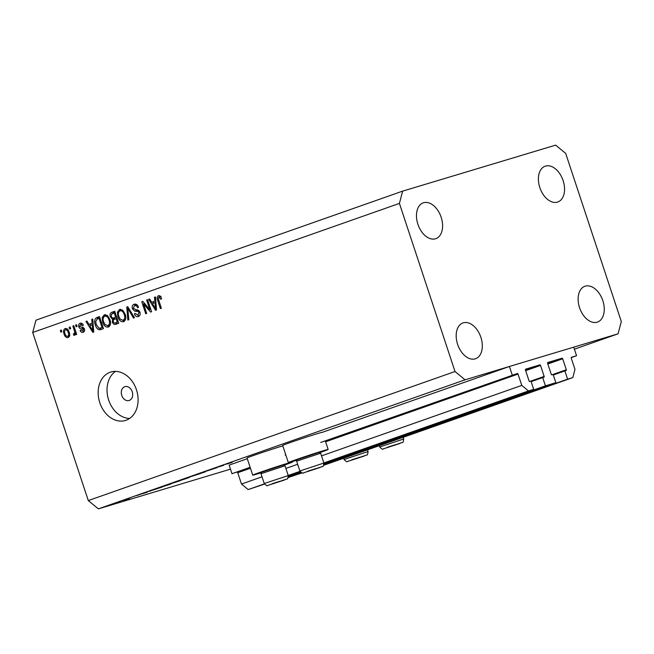 <?xml version="1.0" encoding="UTF-8"?>
<svg xmlns="http://www.w3.org/2000/svg" width="654" height="654" viewBox="0 0 654 654"><rect width="100%" height="100%" fill="white"/><g stroke="black" fill="none" stroke-linecap="round" stroke-linejoin="round"><path stroke-width="0.98" d="M250.13 467.308L231.974 473.7L229.137 465.117L247.294 458.732M525.44 369.96A0.719 0.466 -109.4 0 1 525.636 369.15L539.844 364.875L525.432 369.951L529.07 380.939A0.719 0.466 -109.4 0 0 529.74 381.495L530.958 381.127L533.68 389.359L528.473 390.928L521.769 385.402L518.025 374.08A0.719 0.466 -109.4 0 0 517.355 373.524L320.722 442.464M285.757 454.767L285.103 454.996M512.254 375.061L509.417 366.485L322.455 432.278A20.961 0.474 -18.3 0 0 317.77 433.528A20.961 0.474 -18.3 0 0 295.657 440.69A20.961 0.474 -18.3 0 0 282.675 445.456L288.349 462.615A20.961 0.474 -18.3 0 1 301.331 457.841A20.961 0.474 -18.3 0 1 323.444 450.68A20.961 0.474 -18.3 0 1 328.153 449.445A20.961 0.474 -18.3 0 1 319.593 452.691M250.204 467.545L231.974 473.7M237.067 472.163A0.719 0.466 -109.4 0 1 237.737 472.719L241.481 484.042L262.025 476.807M521.769 385.402L321.523 455.871M297.652 464.275L285.896 468.411M264.388 483.862L248.185 489.568L241.481 484.042M528.473 390.928L323.861 462.934M300.014 471.33L288.234 475.474M264.51 484.091L248.185 489.568M533.68 389.359L323.934 463.179M300.129 471.55L288.308 475.711M539.844 364.875A0.719 0.466 -109.4 0 1 540.515 365.431L525.669 370.654M324.032 463.743L545.428 385.827L542.706 377.595L543.924 377.227A0.719 0.466 -109.4 0 1 543.924 377.227A0.719 0.466 -109.4 0 0 544.144 376.41L540.515 365.431M542.706 377.595L531.138 381.666M300.488 472.033L288.406 476.284M545.428 385.827L555.851 382.696L324.016 464.283M300.922 472.417L288.398 476.823M547.611 363.297A0.719 0.466 -109.4 0 1 547.807 362.479L562.015 358.212L547.602 363.281L551.24 374.276A0.719 0.466 -109.4 0 0 551.911 374.832L553.129 374.464L555.851 382.696M562.015 358.212A0.719 0.466 -109.4 0 1 562.685 358.768L547.839 363.992M509.417 366.485L573.713 347.151L576.55 355.727L571.449 357.264A0.719 0.466 -109.4 0 1 571.449 357.264A0.719 0.466 -109.4 0 0 571.228 358.081L574.972 369.404L572.814 377.595L567.598 379.165L564.876 370.932L566.094 370.565A0.719 0.466 -109.4 0 0 566.315 369.747L562.685 358.768M564.876 370.932L553.309 375.004M567.598 379.165L323.861 464.945M301.592 472.777L288.234 477.477M302.001 472.899L288.218 477.534M572.814 377.595L323.722 465.256M576.55 355.727L571.187 357.615M132.231 391.738A7.227 5.551 -106.7 0 0 124.914 386.653A7.227 5.551 -106.7 0 0 121.758 395.425A7.227 5.551 -106.7 0 0 129.075 400.501A7.227 5.551 -106.7 0 0 132.231 391.738M297.153 460.114A20.961 0.474 -18.3 0 1 293.057 461.372A20.961 0.474 -18.3 0 1 288.349 462.615M282.806 445.864A20.961 0.474 161.7 0 0 282.144 446.069A20.961 0.474 161.7 0 0 260.039 453.23A20.961 0.474 161.7 0 0 247.048 457.996L252.722 475.147A20.961 0.474 161.7 0 0 257.431 473.913A20.961 0.474 161.7 0 0 261.526 472.654M283.975 465.231A20.961 0.474 161.7 0 0 292.526 461.986A20.961 0.474 161.7 0 0 287.817 463.22A20.961 0.474 161.7 0 0 265.712 470.381A20.961 0.474 161.7 0 0 252.722 475.147M136.465 389.792A25.302 19.432 -106.7 0 0 110.845 372.02A25.302 19.432 -106.7 0 0 99.792 402.701A25.302 19.432 -106.7 0 0 125.413 420.473A25.302 19.432 -106.7 0 0 136.465 389.792M115.488 371.382A25.302 19.432 -106.7 0 0 108.662 400.035A25.302 19.432 -106.7 0 0 129.639 418.446M441.172 217.267A18.974 12.148 70.6 0 0 423.236 202.863A18.974 12.148 70.6 0 0 417.898 224.265A18.974 12.148 70.6 0 0 435.834 238.661A18.974 12.148 70.6 0 0 441.172 217.267M563.119 180.602A18.974 12.148 70.6 0 0 545.174 166.198A18.974 12.148 70.6 0 0 539.836 187.6A18.974 12.148 70.6 0 0 557.772 202.004A18.974 12.148 70.6 0 0 563.119 180.602M602.824 300.677A18.974 12.148 70.6 0 0 584.889 286.28A18.974 12.148 70.6 0 0 579.55 307.674A18.974 12.148 70.6 0 0 597.486 322.079A18.974 12.148 70.6 0 0 602.824 300.677M480.886 337.341A18.974 12.148 70.6 0 0 462.95 322.937A18.974 12.148 70.6 0 0 457.612 344.339A18.974 12.148 70.6 0 0 475.548 358.735A18.974 12.148 70.6 0 0 480.886 337.341M399.422 203.41L402.668 191.123L35.945 320.182L32.7 332.469L88.298 500.58L455.021 371.521L399.422 203.41L32.7 332.469M402.668 191.123L555.647 145.131L565.702 153.42L621.3 321.531L618.055 333.818L574.384 349.187M217.095 467.618L204.776 471.648L217.087 467.585M196.306 474.624L204.955 471.992L196.854 474.428M197.639 474.15L197.165 474.42M205.397 471.738L204.931 471.886M189.259 477.109L201.015 473.365L189.259 477.109M178.321 481.107L178.338 481.148C176.098 481.81 176.343 481.655 179.057 480.69L187.935 477.772C190.175 477.109 189.962 477.256 187.289 478.213L176.809 481.557M187.935 477.772C190.175 477.109 189.962 477.256 187.289 478.213L187.273 478.172M159.985 487.557L160.001 487.606C157.761 488.26 158.006 488.105 160.72 487.14L169.599 484.222C171.838 483.559 171.626 483.707 168.953 484.663L158.481 488.007M169.599 484.222C171.838 483.559 171.626 483.707 168.953 484.663L168.936 484.622M145.54 492.495L136.841 495.552L145.54 492.495M230.47 469.155L98.353 508.869L88.298 500.58M618.055 333.818L465.076 379.811L98.353 508.869M119.322 501.863L112.39 504.308C110.788 504.774 110.967 504.659 112.929 503.964L119.33 501.937M112.382 504.234L112.39 504.308C110.788 504.774 110.967 504.659 112.929 503.964M123.083 500.392L129.582 498.397L123.083 500.392M127.906 498.904L127.187 499.125M150.477 490.901L150.494 490.941C148.164 491.636 148.466 491.465 151.393 490.435L161.996 487.099L148.899 491.367M170.089 483.854L180.332 480.649L169.337 484.124M173.67 482.783L173.106 482.979M221.935 465.607L213.237 468.665L221.935 465.607M226.259 464.078L232.162 462.403L227.003 463.956M226.088 464.226L225.524 464.332M149.815 309.587L146.651 300.031L147.608 299.696L151.573 311.705L150.559 312.056L143.528 303.848L146.692 313.421L145.744 313.757L141.771 301.747L142.793 301.388L149.815 309.587L150.78 309.301M134.446 304.167L134.127 304.265C136.114 303.742 137.577 304.731 138.534 307.241L137.634 307.732C136.931 306.015 135.893 305.336 134.511 305.696L133.342 308.402L136.384 309.865C137.978 309.661 139.163 310.47 139.94 312.301C140.504 314.46 139.981 315.866 138.37 316.52C136.588 317.026 135.255 316.16 134.364 313.928L135.272 313.438L137.871 315.13L138.983 312.604L138.28 311.492L134.757 311.149L132.402 308.778C131.822 306.448 132.394 304.944 134.127 304.265L134.307 304.208M137.144 304.928L134.511 305.696M127.849 320.051L126.762 307.028L127.743 306.685L134.462 317.73L133.481 318.073L127.767 308.238L128.838 319.708L127.849 320.051M119.707 309.35L122.838 310.339L125.127 314.133C126.418 317.664 125.903 320.198 123.581 321.727C120.892 321.981 119.003 320.346 117.916 316.83L117.426 312.187L119.625 309.375M104.468 314.713L107.599 315.702L109.888 319.495C111.18 323.027 110.665 325.561 108.343 327.09C105.654 327.343 103.765 325.708 102.678 322.193L102.179 317.558L104.387 314.738M92.108 323.231L91.724 319.365L92.713 319.013L93.759 332.052L92.827 332.379L85.927 321.4L86.917 321.049L88.903 324.359L93.031 322.953M60.896 332.126L60.331 330.409L61.28 330.074L61.852 331.791L60.896 332.126M65.277 328.504L65.098 328.553C67.06 328.382 68.408 329.591 69.152 332.175C70.109 334.701 69.749 336.508 68.09 337.603C66.16 337.783 64.82 336.606 64.067 334.071C63.078 331.513 63.43 329.673 65.098 328.553L65.204 328.521M69.708 329.027L69.144 327.311L70.092 326.975L70.665 328.692L69.708 329.027M74.327 330.54L72.831 326.011L73.788 325.676L76.673 334.407L75.717 334.742L75.259 333.352L74.646 335.298L73.591 335.142L73.534 333.769L74.237 333.695L74.752 332.379L74.327 330.54L75.3 330.245M73.534 333.769L74.172 333.72M76.142 326.763L75.57 325.046L76.526 324.711L77.09 326.428L76.142 326.763M80.36 323.199L80.156 323.256C81.529 322.88 82.592 323.55 83.352 325.267L82.453 325.757L80.499 324.531L79.714 326.321L81.251 327.196C82.649 326.943 83.72 327.564 84.472 329.052C84.889 330.736 84.456 331.815 83.181 332.289C81.905 332.706 80.9 332.134 80.189 330.556L81.088 330.066L82.739 331.055L83.581 329.567L81.807 328.823C80.45 329.06 79.461 328.414 78.832 326.869C78.341 325.022 78.774 323.82 80.156 323.256L80.27 323.223M100.888 329.542L99.359 329.829C97.364 329.134 96.015 327.482 95.32 324.874C93.98 321.376 94.47 318.939 96.8 317.574L99.506 316.626L103.471 328.627L100.602 329.641M115.872 324.27C114.327 324.801 113.158 324.09 112.357 322.136L112.545 319.258L110.313 316.757C109.619 314.394 110.158 312.898 111.924 312.252L114.744 311.263L118.717 323.264L115.668 324.335M154.859 301.142L154.475 297.276L155.464 296.932L156.51 309.963L155.578 310.29L148.679 299.319L149.668 298.968L151.654 302.271L155.783 300.873M158.652 295.649L160.148 296.049L161.652 298.755L160.753 299.246L158.857 297.129L158.203 298.371L161.342 308.263L160.385 308.598L157.696 300.448C156.756 298.249 157.009 296.663 158.431 295.706L158.554 295.673M161.129 296.442L158.857 297.129M465.076 379.811L455.021 371.521M61.296 330.115L60.331 330.409M69.022 336.949L67.926 336.279M65.032 333.777L64.067 334.071M65.85 329.706L66.389 328.537M69.872 335.698L67.705 336.344C68.727 335.486 68.891 334.21 68.204 332.518C67.738 330.711 66.831 329.812 65.49 329.812C64.476 330.679 64.305 331.954 64.991 333.646C65.465 335.445 66.365 336.344 67.705 336.344L69.561 335.788M69.169 332.224L68.204 332.518M67.485 329.215L65.58 329.788M67.763 329.126L65.49 329.812M70.109 327.016L69.144 327.311M73.796 325.717L72.831 326.011M76.224 333.058L75.259 333.352M75.153 334.676L73.591 335.142M75.889 332.036L74.752 332.379M76.534 324.752L75.57 325.046M82.518 323.926L80.499 324.531M84.121 331.692L83.025 330.965M81.178 330.262L80.189 330.556M84.538 329.281L83.581 329.567M84.276 328.578L83.033 328.946M81.807 328.823L84.014 328.161L81.529 327.213M79.813 326.575L78.832 326.869M80.859 324.425L81.431 323.19M92.721 319.062L91.724 319.365M90.955 325.202L90.187 323.975M86.941 321.098L85.927 321.4M93.04 323.019L88.903 324.359M92.557 328.537L92.263 324.744L89.688 325.651L92.884 330.965L92.557 328.537L93.457 328.267M93.154 324.474L92.263 324.744M93.653 330.728L92.884 330.965M96.98 319.103L99.016 316.904L96.8 317.574M99.016 316.904L99.539 316.724M101.983 329.158L99.359 329.829M101.574 329.166L99.849 328.3M96.285 324.58L95.32 324.874M102.147 327.621L103.046 327.327M102.057 327.564L99.016 318.359L97.381 318.939L95.672 321.49L96.277 324.556L99.073 328.349L103.021 327.27M99.98 318.073L99.016 318.359M109.275 326.559L107.534 325.774M110.281 324.948L107.869 325.692C109.643 324.49 109.995 322.528 108.932 319.806C108.139 317.206 106.741 315.988 104.746 316.168C103.013 317.337 102.645 319.25 103.643 321.899L102.678 322.193M103.602 317.125L102.179 317.558M104.558 316.25L105.572 314.631M107.272 315.424L104.861 316.135M109.897 319.52L108.932 319.806M103.643 321.899L104.934 324.474L107.869 325.692M107.027 315.481L104.746 316.168M112.259 313.699L114.777 311.361M117.221 323.795L115.349 322.872M113.338 321.842L112.357 322.136M114.491 319.185L114.769 318.588L112.545 319.258M114.769 318.588L113.567 317.926M111.278 316.462L110.313 316.757M115.693 317.288L116.633 316.977M117.319 322.275L118.284 321.964M117.295 322.201L116.11 318.612L113.526 319.651L113.248 321.604C113.829 322.953 114.663 323.338 115.742 322.749L118.268 321.907M117.082 318.318L116.11 318.612M115.644 317.206L114.254 312.996L111.491 314.141L111.262 316.413C111.859 317.877 112.741 318.351 113.894 317.828L116.616 316.92M115.218 312.71L114.254 312.996M124.513 321.196L122.78 320.411M125.519 319.577L123.107 320.329C124.881 319.127 125.233 317.165 124.17 314.443C123.377 311.844 121.979 310.625 119.984 310.805C118.26 311.974 117.892 313.887 118.881 316.536L117.916 316.83M118.84 311.762L117.426 312.187M119.805 310.887L120.81 309.268M122.511 310.061L120.107 310.773M125.135 314.157L124.17 314.443M118.881 316.536L120.172 319.111L123.107 320.329M122.273 310.119L119.984 310.805M127.775 306.726L126.762 307.028M128.552 308.009L127.767 308.238M136.8 305.009L134.634 305.655M139.286 316.005L137.724 315.179M135.353 313.634L134.364 313.928M139.948 312.31L138.983 312.604M139.384 311.157L138.28 311.492M138.812 310.536L134.757 311.149M136.98 310.478L135.697 309.857M133.367 308.484L132.402 308.778M134.454 305.72L135.419 304.094M147.624 299.736L146.651 300.031M144.616 303.521L143.528 303.848M142.825 301.429L141.771 301.747M155.464 296.981L154.475 297.276M153.706 303.121L152.93 301.886M149.692 299.009L148.679 299.319M155.783 300.938L151.654 302.271M155.3 306.456L155.006 302.663L152.431 303.57L155.627 308.884L155.3 306.456L156.208 306.186M155.897 302.393L155.006 302.663M156.404 308.647L155.627 308.884M160.631 296.597L158.947 297.104M158.66 300.161L157.696 300.448M159.363 296.973L159.723 295.755M113.207 504.013L118.497 502.158L113.624 503.719M142.801 493.623L147.387 492.168L142.793 493.59M160.377 487.631L150.731 490.721L160.361 487.59M150.714 490.672L151.319 490.655M160.819 487.312L168.119 484.916C170.351 484.124 170.571 483.985 168.781 484.516L161.546 486.887C159.265 487.704 159.02 487.843 160.819 487.312L159.576 487.549M168.765 484.475L168.781 484.516C170.571 483.985 170.351 484.124 168.119 484.916M177.594 481.573L174.512 482.595L177.594 481.573M174.046 482.652L174.512 482.595M174.88 482.358L170.187 483.935L174.88 482.358M169.713 483.985L170.187 483.935M179.155 480.862L186.447 478.466C188.687 477.665 188.908 477.534 187.118 478.058L179.883 480.437C177.594 481.246 177.357 481.393 179.155 480.862L177.913 481.099M187.101 478.025L187.118 478.058C188.908 477.534 188.687 477.665 186.447 478.466M219.204 466.735L223.782 465.28L219.196 466.703M306.898 471.73L318.776 467.765L306.898 471.73M307.609 471.232L315.661 468.673M296.63 461.16L297.406 459.607L319.087 452.437L320.64 453.222L296.63 461.16L299.867 470.978L323.894 463.032C322.978 468.297 323.738 465.272 319.741 467.61L303.35 472.891C303.137 473.717 301.976 473.079 299.867 470.978M323.894 463.032L320.64 453.222M317.452 468.117L318.465 467.929M386.71 447.737L398.588 443.764L386.71 447.737M387.421 447.238L395.474 444.671M397.264 444.123L398.286 443.927M351.084 460.269L362.962 456.304L351.084 460.269M351.795 459.778L359.847 457.211M361.637 456.656L362.659 456.467M271.271 484.271L283.149 480.298L271.271 484.271M271.982 483.772L280.035 481.205M261.003 473.7L261.78 472.147L283.468 464.978L285.021 465.754L261.003 473.7L264.249 483.519L288.267 475.572C287.351 480.829 288.12 477.812 284.114 480.15L267.731 485.431C267.511 486.257 266.35 485.62 264.249 483.519M281.825 480.657L282.847 480.461M517.355 373.524L325.39 441.082M518.025 374.08L325.618 441.785M250.441 468.248L237.737 472.719M544.144 376.41L529.658 381.511M566.315 369.747L551.829 374.84M114.139 311.59L111.924 312.252M129.615 309.751L128.764 310.004M138.779 310.536L136.555 311.206M303.693 472.801L321.882 466.703L303.693 472.801M383.506 448.808L401.703 442.701L383.506 448.808M403.485 439.055L403.706 439.038C402.79 444.295 403.559 441.278 399.553 443.616L383.17 448.897C382.95 449.723 381.789 449.085 379.688 446.984L403.485 439.055M347.887 461.348L366.077 455.241L347.887 461.348M367.867 451.595L368.079 451.579C367.172 456.835 367.932 453.811 363.926 456.157L347.544 461.438C347.323 462.255 346.162 461.618 344.061 459.517L367.867 451.595M268.066 485.342L286.264 479.235L268.066 485.342M292.395 461.577L292.526 461.986M325.308 440.845L328.153 449.445M403.134 437.313L403.706 439.038M379.263 445.709L379.688 446.984M367.507 449.846L368.079 451.579M343.644 458.25L344.061 459.517M285.021 465.762L288.267 475.572"/></g></svg>
